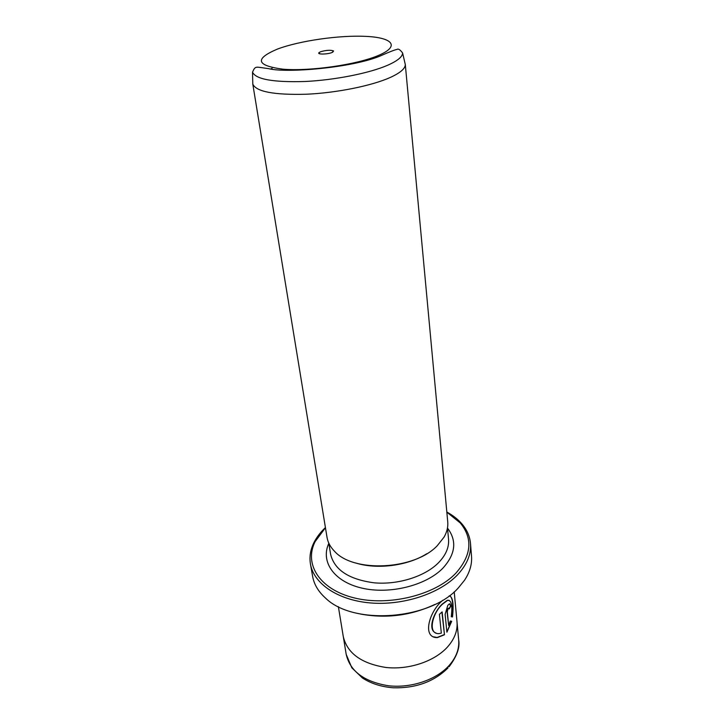 <?xml version="1.0" encoding="UTF-8"?>
<svg xmlns="http://www.w3.org/2000/svg" width="724" height="724" viewBox="0 0 724 724"><rect width="100%" height="100%" fill="white"/><g stroke="black" fill="none" stroke-linecap="round" stroke-linejoin="round"><path stroke-width="1.09" d="M332.026 52.508L333.592 50.97C330.66 49.829 326.28 50.101 320.451 51.784L318.786 52.861C317.574 54.608 327.746 54.345 332.026 52.508M325.447 527.724L315.166 541.552C303.772 563.77 319.184 589.227 353.909 597.825C388.471 606.631 434.807 595.237 455.74 573.308C471.55 555.38 473.062 538.593 460.274 522.963L446.835 512.167M446.826 512.022C452.826 515.307 457.803 519.199 461.758 523.714C466.935 529.678 469.849 536.294 470.51 543.579C471.315 554.385 466.889 564.901 457.233 575.128C439.206 593.843 402.87 605.726 370.326 602.929C337.737 600.178 313.727 583.598 310.46 564.077C309.257 556.865 310.415 549.724 313.917 542.647C316.605 537.289 320.442 532.267 325.42 527.57M434.762 604.495C410.988 615.608 386.209 618.776 360.407 614.024M310.46 564.077L312.632 576.413C314.053 584.413 318.361 591.644 325.547 598.105C353.366 625.636 430.309 619.952 458.373 587.843L464.482 580.313C469.813 572.241 472.157 564.159 471.514 556.059L470.51 543.579M450.057 595.97C452.726 598.268 453.459 605.228 452.256 616.848L451.26 616.658M449.151 600.332L447.314 600.286L442.482 603.852C433.821 611.662 427.033 630.133 436.065 633.048M441.921 612.115L444.464 634.758L442.147 611.898L439.405 614.35L441.332 633.129L438.934 633.618C427.196 634.296 432.436 612.721 442.753 603.961L447.577 600.395C451.459 600.024 452.681 605.463 451.251 616.712L452.509 616.957C453.894 603.599 452.772 596.567 449.151 595.888M442.708 600.305L442.409 600.603C429.242 611.463 421.712 637.971 437.359 637.609L444.464 634.758M444.201 634.649L437.097 637.491L433.649 636.83M448.663 608.169L447.866 608.549L447.043 611.554L448.654 625.418L447.305 611.662L448.129 608.649L448.663 608.169L449.215 608.92L450.844 606.079L449.333 603.888L447.812 605.345L445.115 614.314L446.898 632.188L451.695 621.301L450.292 621.011L448.654 625.418M272.124 68.364L270.676 68.943M252.757 82.201L252.803 84.084C256.151 91.695 273.962 95.079 306.252 94.238C336.705 92.889 371.874 85.776 390.336 77.432C400.318 72.862 405.304 68.563 405.304 64.545L447.74 521.877C448.192 526.945 446.961 532.031 444.038 537.154L437.242 545.733C414.472 569.987 353.457 572.983 334.452 551.199C330.334 546.973 327.854 542.357 327.022 537.344L252.739 83.758M454.219 591.807L457.016 621.898C457.749 630.649 454.545 639.057 447.396 647.102C434.445 661.401 408.843 670.017 385.892 667.465C361.412 663.582 347.194 653.247 343.257 636.468L338.37 606.649M355.403 562.901C376.905 569.779 407.648 565.842 426.717 553.76M451.423 621.246L447.079 631.473M449.785 603.834L450.844 606.079M450.581 605.97L449.133 608.522M387.765 65.205C369.557 73.178 334.968 80.065 305.039 81.495C273.31 82.455 255.798 79.341 252.513 72.165C255.563 65.386 255.319 66.988 268.577 68.635C285.889 73.296 352.307 67.884 380.507 55.857C389.204 51.983 394.743 49.82 397.114 49.386C398.291 48.526 400.11 49.712 402.589 52.943C402.553 56.744 397.612 60.834 387.765 65.205M277.437 49.078C254.296 58.906 256.196 65.612 283.138 69.214C310.306 71.459 357.004 64.671 378.48 55.431C400.363 46.218 392.725 37.612 366 36.381C339.529 35.024 299.691 40.716 277.437 49.078M343.384 637.156L346.199 654.378C350.154 671.329 364.244 681.782 388.462 685.764C411.16 688.388 436.445 679.773 449.224 665.383C456.274 657.283 459.423 648.813 458.681 639.971C460.075 647.473 456.88 656.387 449.097 666.723M447.513 528.131C457.143 540.837 455.559 554.231 442.753 568.313C425.766 585.698 389.204 594.712 361.493 588.015C333.655 581.453 320.361 561.417 328.823 543.344M328.777 543.118L330.596 554.213C334.388 569.933 348.959 579.471 374.29 582.838C398.055 584.965 424.744 576.53 438.319 562.928C445.821 555.254 449.224 547.317 448.536 539.109L447.495 527.905M332.687 52.219L333.592 50.97M315.166 541.552L313.917 542.647M252.513 72.165L252.803 84.084M346.199 654.378L351.846 667.818L362.389 677.963C371.15 683.628 381.503 686.904 393.449 687.8C415.884 688.316 434.074 681.691 448.011 667.926M457.07 622.595L458.681 639.971M402.589 52.943L405.304 64.545M460.274 522.963L461.758 523.714M319.972 53.848L318.786 52.861"/></g></svg>
